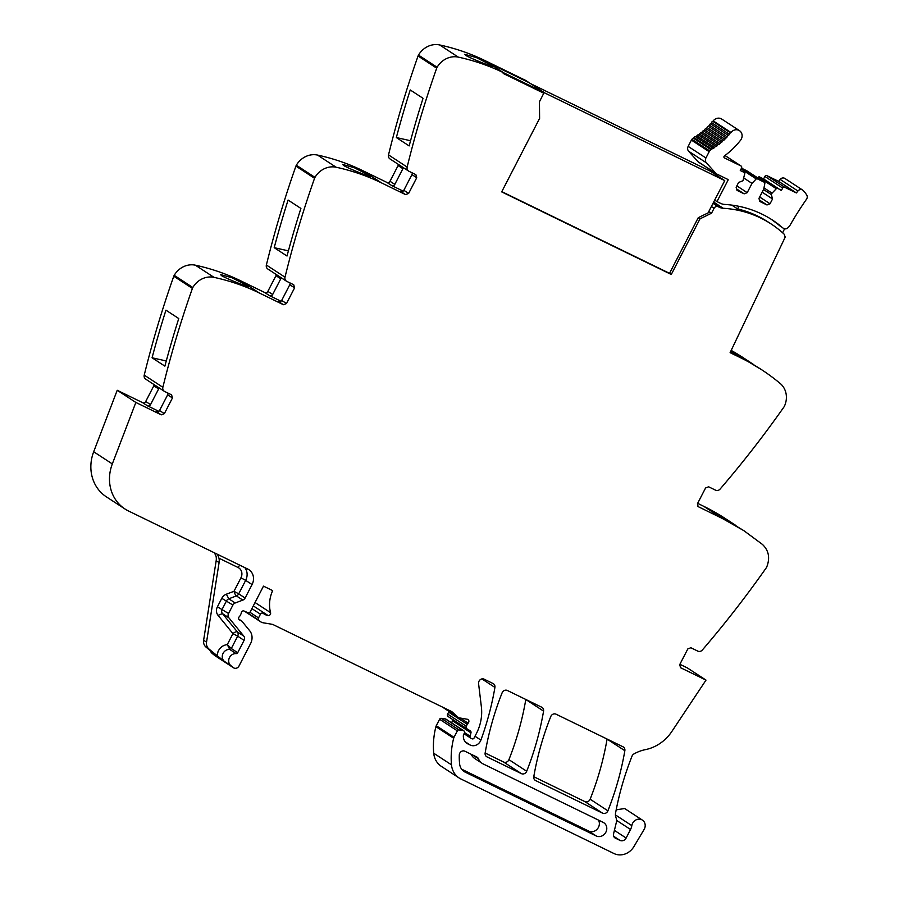 <?xml version="1.0" encoding="UTF-8"?>
<svg xmlns="http://www.w3.org/2000/svg" width="899" height="899" viewBox="0 0 899 899"><rect width="100%" height="100%" fill="white"/><g stroke="black" fill="none" stroke-linecap="round" stroke-linejoin="round"><path stroke-width="1.35" d="M698.118 506.654L697.478 503.676L705.569 487.988L708.637 486.797L715.582 490.191A4.023 3.618 -56.9 0 0 720.11 489.067A964.413 869.423 -56.9 0 0 784.007 406.91A4.821 4.349 -56.9 0 0 784.501 406.033A20.093 18.115 -56.9 0 0 780.22 383.491A241.101 217.356 -56.9 0 0 761.61 369.714A241.101 217.356 -56.9 0 0 740.225 357.588L730.112 352.655L785.4 236.707L784.726 236.415A3.259 2.933 -56.9 0 0 783.861 233.909A118.14 106.509 -56.9 0 0 771.117 223.952A118.14 106.509 -56.9 0 0 723.167 208.265A12.058 10.867 -56.9 0 1 719.335 207.276L718.177 206.714A3.214 2.899 -56.9 0 0 714.098 208.276L711.525 213.209L700.006 218.839L671.283 274.476L501.676 191.88L539.602 118.41L539.445 101.756L543.794 93.226L503.204 73.46L503.575 72.74L488.719 63.042L529.309 82.809L484.943 60.57A241.101 217.356 -56.9 0 0 450.253 47.535A241.101 217.356 -56.9 0 0 439.645 44.95A20.093 18.115 -56.9 0 0 418.484 55.097A4.821 4.349 -56.9 0 0 418.057 56.008A964.413 869.423 -56.9 0 0 417.282 58.21A964.413 869.423 -56.9 0 0 388.514 154.898A4.023 3.618 -56.9 0 0 389.941 158.887L408.573 171.057A4.023 3.618 -56.9 0 1 407.146 167.068A964.413 869.423 -56.9 0 1 436.689 68.178A4.821 4.349 -56.9 0 1 437.116 67.268A20.093 18.115 -56.9 0 1 458.276 57.12A241.101 217.356 -56.9 0 1 503.575 72.74L488.719 63.042M711.525 213.209L709.783 212.074L698.253 217.693L669.541 273.33L501.799 191.644M416.731 177.732L411.933 174.597L403.831 190.285A2.416 2.18 123.1 0 1 400.763 191.476L405.573 194.611L408.64 193.431L416.731 177.732L415.877 174.642L408.933 171.26A4.023 3.618 -56.9 0 1 408.573 171.057M405.573 194.611L381.434 182.857L362.803 170.686A241.101 217.356 -56.9 0 0 328.113 157.651A241.101 217.356 -56.9 0 0 317.504 155.066A20.093 18.115 -56.9 0 0 296.344 165.214A4.821 4.349 -56.9 0 0 295.917 166.124A964.413 869.423 -56.9 0 0 295.142 168.327A964.413 869.423 -56.9 0 0 266.374 265.014A4.023 3.618 -56.9 0 0 267.801 268.992L286.433 281.173A4.023 3.618 -56.9 0 1 285.005 277.184A964.413 869.423 -56.9 0 1 314.549 178.294A4.821 4.349 -56.9 0 1 314.976 177.384A20.093 18.115 -56.9 0 1 336.136 167.236A241.101 217.356 -56.9 0 1 381.434 182.857M294.591 287.849L286.5 303.547L283.432 304.727L278.634 301.592A2.416 2.18 123.1 0 0 281.69 300.401L289.793 284.713L294.591 287.849L293.737 284.758L286.792 281.376A4.023 3.618 -56.9 0 1 286.433 281.173M283.432 304.727L259.294 292.973L240.662 280.803A241.101 217.356 -56.9 0 0 205.972 267.767A241.101 217.356 -56.9 0 0 195.364 265.183A20.093 18.115 -56.9 0 0 174.204 275.33A4.821 4.349 -56.9 0 0 173.777 276.24A964.413 869.423 -56.9 0 0 173.001 278.443A964.413 869.423 -56.9 0 0 144.233 375.119A4.023 3.618 -56.9 0 0 145.66 379.108L164.292 391.279A4.023 3.618 -56.9 0 1 162.865 387.3A964.413 869.423 -56.9 0 1 192.408 288.41A4.821 4.349 -56.9 0 1 192.835 287.5A20.093 18.115 -56.9 0 1 214.007 277.353A241.101 217.356 -56.9 0 1 259.294 292.973M172.451 397.965L164.36 413.652L161.292 414.844L156.493 411.708A2.416 2.18 123.1 0 0 159.55 410.517L167.652 394.83L172.451 397.965L171.608 394.875L164.652 391.481A4.023 3.618 -56.9 0 1 164.292 391.279M161.292 414.844L135.85 402.449L112.319 463.918L93.687 451.748L117.218 390.278L135.85 402.449M697.646 503.35L703.827 506.362A241.101 217.356 123.1 0 1 725.212 518.487L730.01 521.611L719.447 515.116L715.728 513.722L743.844 530.657L762.453 544.434C768.791 550.48 770.218 557.987 766.746 566.977A4.821 4.349 -56.9 0 1 766.24 567.853A964.413 869.423 -56.9 0 1 702.344 650.011A4.023 3.618 -56.9 0 1 697.826 651.134L690.87 647.741L687.814 648.932L679.711 664.619L680.565 667.721L706.007 680.105L671.89 731.415A40.185 36.23 -56.9 0 1 668.744 735.596A40.185 36.23 -56.9 0 1 649.528 748.564A40.185 36.23 -56.9 0 1 645.493 749.609A40.185 36.23 -56.9 0 0 633.941 753.935A4.023 3.618 -56.9 0 0 632.031 756.138A281.286 253.585 -56.9 0 0 615.568 813.078A8.439 7.608 -56.9 0 0 615.995 817.674A8.035 7.248 -56.9 0 1 616.309 822.518L613.545 833.946A4.023 3.618 -56.9 0 0 615.332 838.126L620.007 840.396A4.821 4.349 -56.9 0 0 626.131 838.025L630.536 829.485A12.058 10.867 -56.9 0 0 631.817 825.63A7.237 6.518 -56.9 0 1 637.852 819.27A7.237 6.518 -56.9 0 1 642.414 820.124A7.237 6.518 -56.9 0 1 645.1 826.732A7.237 6.518 -56.9 0 1 644.1 829.462L633.919 846.577A16.07 14.485 -56.9 0 1 614.028 853.556L460.929 778.995A20.093 18.115 -56.9 0 1 459.142 777.995A20.093 18.115 -56.9 0 1 451.489 764.835A76.348 68.83 -56.9 0 1 453.669 738.248A4.023 3.618 -56.9 0 1 454.029 737.326L457.366 730.853A1.607 1.45 -56.9 0 1 459.007 729.943L463.086 730.516A2.012 1.809 -56.9 0 1 464.3 733.247L463.626 734.539A2.012 1.809 -56.9 0 0 463.39 735.326A9.642 8.698 -56.9 0 0 467.064 743.451A9.642 8.698 -56.9 0 0 467.918 743.934L470.233 745.057A8.035 7.248 -56.9 0 0 480.886 740.091A281.286 253.585 -56.9 0 0 494.922 687.42A4.023 3.618 -56.9 0 0 493.079 683.532L484.123 679.172A4.023 3.618 -56.9 0 0 478.571 683.577L481.37 706.816A44.197 39.848 -56.9 0 1 476.369 733.584L474.076 738.012A1.607 1.45 -56.9 0 1 472.042 738.798L471.042 738.315A2.012 1.809 -56.9 0 1 470.143 736.225L470.975 732.831A2.012 1.809 -56.9 0 0 470.256 730.842A2.012 1.809 -56.9 0 1 470.256 730.842L466.851 728.752A2.012 1.809 -56.9 0 1 466.278 726.246L467.266 724.324A4.023 3.618 -56.9 0 1 468.109 723.178A2.416 2.169 -56.9 0 0 467.222 719.234L459.558 717.93A4.023 3.618 -56.9 0 1 457.894 717.132L452.13 711.929A4.023 3.618 -56.9 0 0 451.365 711.412L273.487 624.794A8.035 7.248 -56.9 0 0 271.678 624.209L263.216 622.793A8.035 7.248 -56.9 0 1 260.688 621.805A8.035 7.248 -56.9 0 1 259.833 621.142L258.833 620.22A2.012 1.809 -56.9 0 1 258.519 617.916L260.44 614.197A2.012 1.809 -56.9 0 1 263.295 613.399A12.856 11.597 -56.9 0 0 264.081 613.972A12.856 11.597 -56.9 0 0 268.048 615.534A2.214 1.989 -56.9 0 0 270.565 612.657A32.15 28.982 -56.9 0 1 272.667 590.609L263.486 586.137L250.315 611.668A2.012 1.809 -56.9 0 1 247.821 612.68L244.045 611.017A2.012 1.809 -56.9 0 0 241.337 612.725A4.023 3.618 -56.9 0 1 240.887 614.118L240.123 615.601A4.023 3.618 -56.9 0 1 239.246 616.781A2.012 1.809 -56.9 0 0 239.516 619.939L241.471 620.894A2.012 1.809 -56.9 0 1 242.022 621.333L249.664 630.705A12.058 10.867 -56.9 0 1 250.607 643.527L238.999 666.013A4.023 3.618 -56.9 0 1 233.257 667.586L230.829 665.597A6.832 6.158 -56.9 0 1 229.312 657.933A6.832 6.158 -56.9 0 1 236.145 653.618A1.607 1.45 -56.9 0 0 237.707 652.696L244.078 640.358A4.023 3.618 -56.9 0 0 243.764 636.076L228.863 617.793A4.023 3.618 -56.9 0 1 228.548 613.511L232.92 605.049A4.023 3.618 -56.9 0 1 235.201 602.982L242.82 600.105A4.023 3.618 -56.9 0 0 245.112 598.037L252.068 584.552A12.058 10.867 -56.9 0 0 248.877 569.685A12.058 10.867 -56.9 0 0 247.809 569.078L128.523 511.003A40.185 36.23 -56.9 0 1 124.961 508.98A40.185 36.23 -56.9 0 1 110.656 469.267A40.185 36.23 -56.9 0 1 112.319 463.918M743.844 530.657L722.459 518.532L697.916 506.508M521.398 773.634L486.988 756.879A4.023 3.618 -56.9 0 1 485.145 752.98A281.286 253.585 -56.9 0 1 502.091 692.871A4.023 3.618 -56.9 0 1 507.384 690.488L541.726 707.221A4.023 3.618 -56.9 0 1 543.569 711.109A281.286 253.585 -56.9 0 1 526.69 771.263A4.023 3.618 -56.9 0 1 521.398 773.634L503.642 762.037L485.145 753.025M602.622 813.19L535.624 780.568A4.023 3.618 -56.9 0 1 533.781 776.669A281.286 253.585 -56.9 0 1 550.761 716.57A4.023 3.618 -56.9 0 1 556.043 714.188L623.007 746.799A4.023 3.618 -56.9 0 1 624.85 750.699A281.286 253.585 -56.9 0 1 607.904 810.819A4.023 3.618 -56.9 0 1 602.622 813.19L584.856 801.593L533.77 776.714M478.437 758.767A4.023 3.618 -56.9 0 0 476.807 757.014L464.873 751.204A4.023 3.618 -56.9 0 0 459.288 755.014A67.672 61.008 -56.9 0 0 459.591 763.779A12.058 10.867 -56.9 0 0 464.176 771.567A12.058 10.867 -56.9 0 0 465.244 772.174L596.183 835.946A7.63 6.889 -56.9 0 0 605.668 832.564A7.63 6.889 -56.9 0 0 603.858 822.776A7.63 6.889 -56.9 0 0 603.184 822.394L483.314 764.015A12.058 10.867 -56.9 0 1 482.246 763.408A12.058 10.867 -56.9 0 1 478.437 758.767L472.66 754.991M543.794 93.226L503.204 73.46L503.575 72.74L544.165 92.507L543.794 93.226M484.943 60.57L525.522 80.337L544.165 92.507M669.541 273.33L671.283 274.476M700.006 218.839L698.253 217.693M785.4 236.707L784.748 236.28M731.179 350.419A241.101 217.356 -56.9 0 1 742.979 357.544L753.8 364.668M747.777 360.668L737.214 354.172L733.494 352.779L761.61 369.714M730.01 521.611L736.034 525.612M706.007 680.105L687.364 667.935L679.88 664.294M616.186 809.83L624.648 808.527L642.414 820.124M459.142 777.995L441.387 766.386A20.093 18.115 -56.9 0 1 433.723 753.238A76.348 68.83 -56.9 0 1 435.914 726.65A4.023 3.618 -56.9 0 1 436.262 725.729L439.6 719.256A1.607 1.45 -56.9 0 1 441.24 718.346L445.32 718.908A2.012 1.809 -56.9 0 1 445.994 719.166L463.76 730.763M451.781 722.942L452.332 720.65A2.012 1.809 -56.9 0 0 452.062 719.088M466.772 728.696L448.208 716.582A2.012 1.809 -56.9 0 1 447.635 714.076L448.635 712.154A4.023 3.618 -56.9 0 1 449.095 711.435M233.538 667.788L214.906 655.618A4.023 3.618 -56.9 0 1 214.625 655.416L212.198 653.427A6.832 6.158 -56.9 0 1 210.321 650.606M243.764 636.076L237.358 631.896A4.023 1.674 -39.2 0 0 232.953 633.626L227.301 644.594C223.109 645.134 220.041 647.415 218.075 651.449L217.075 655.652L224.424 661.417A6.832 6.158 -56.9 0 1 222.896 653.753A6.832 6.158 -56.9 0 1 229.739 649.438A1.607 1.45 -56.9 0 0 231.301 648.516L227.301 644.594L229.739 649.438L236.145 653.618M217.075 655.652L208.973 649.022A8.035 7.248 -56.9 0 1 206.534 642.156L203.623 640.257A8.035 7.248 -56.9 0 0 206.051 647.123L208.973 649.022M218.435 657.461L206.051 647.123M124.961 508.98L106.329 496.81A40.185 36.23 -56.9 0 1 93.687 451.748M158.865 411.36L147.458 405.809A2.416 2.18 123.1 0 0 150.526 404.629L158.629 388.93A2.416 2.18 123.1 0 0 158.909 387.772M147.458 405.809L142.66 402.673L117.218 390.278M167.652 394.83A2.416 2.18 123.1 0 0 167.866 393.054M152.066 357.78A964.413 869.423 -56.9 0 1 165.944 310.166L178.755 318.538A964.413 869.423 -56.9 0 0 164.877 366.14L152.066 357.78L166.27 360.96M247.382 285.646L232.088 277.802L220.502 274.543L221.592 275.678C228.144 279.555 255.507 290.13 247.382 285.646L248.54 286.635M281.005 301.244L269.599 295.692A2.416 2.18 123.1 0 0 272.667 294.512L280.758 278.814A2.416 2.18 123.1 0 0 281.05 277.656M276.251 274.521A2.416 2.18 123.1 0 1 275.959 275.678L267.857 291.366A2.416 2.18 123.1 0 1 264.8 292.557L240.662 280.803M289.793 284.713A2.416 2.18 123.1 0 0 290.006 282.938M287.017 256.024L274.206 247.663A964.413 869.423 -56.9 0 1 288.085 200.05L300.895 208.422A964.413 869.423 -56.9 0 0 287.017 256.024M369.511 175.53L354.217 167.686L342.631 164.427L343.733 165.573C350.284 169.439 377.647 180.014 369.511 175.53L370.68 176.519M403.145 191.139L391.739 185.576A2.416 2.18 123.1 0 0 394.807 184.396L402.898 168.697A2.416 2.18 123.1 0 0 403.19 167.54M398.392 164.405A2.416 2.18 123.1 0 1 398.1 165.562L389.997 181.261A2.416 2.18 123.1 0 1 386.941 182.441L362.803 170.686M411.933 174.597A2.416 2.18 123.1 0 0 412.147 172.822M409.157 145.919L396.347 137.547A964.413 869.423 -56.9 0 1 410.225 89.945L423.036 98.306A964.413 869.423 -56.9 0 0 409.157 145.919M491.652 65.413L476.358 57.581L464.772 54.311L465.873 55.457C472.424 59.323 499.788 69.897 491.652 65.413L492.821 66.402M525.814 699.467A4.023 3.618 -56.9 0 1 525.803 699.512A281.286 253.585 -56.9 0 1 508.924 759.655A4.023 3.618 -56.9 0 1 503.642 762.037M607.095 739.057A4.023 3.618 -56.9 0 1 607.083 739.102A281.286 253.585 -56.9 0 1 590.137 799.211A4.023 3.618 -56.9 0 1 584.856 801.593M461.648 769.196L588.755 831.092A7.63 6.889 -56.9 0 0 597.284 829.047A7.63 6.889 -56.9 0 0 598.464 820.09M482.246 763.408L474.818 758.554A12.058 10.867 -56.9 0 1 471.155 754.261M731.73 205.096L737.585 208.916A118.14 106.509 -56.9 0 1 768.196 222.053L771.117 223.952M214.524 552.874L216.063 556.301A12.058 10.867 -56.9 0 1 216.176 560.695L203.623 640.257M217.569 554.357L218.974 558.2A12.058 10.867 -56.9 0 1 219.086 562.605L206.534 642.156M142.66 402.673A2.416 2.18 123.1 0 0 145.717 401.482L150.526 404.629M145.717 401.482L153.819 385.795A2.416 2.18 123.1 0 0 154.111 384.626M274.206 247.663L288.41 250.855M396.347 137.547L410.551 140.738M209.433 603.454A4.023 3.618 -56.9 0 1 209.681 601.869M714.694 200.095L716.975 201.59L728.201 179.822A1.214 1.101 123.1 0 0 727.752 179.384L716.739 174.013A3.832 3.45 123.1 0 1 715.795 173.305L706.389 162.831A4.416 3.989 123.1 0 1 705.929 157.988L709.176 151.695A4.428 3.989 -56.9 0 1 711.053 149.717L711.862 149.256L694.107 137.648A1.202 1.09 -56.9 0 1 695.601 136.738L713.356 148.346L714.649 147.515L696.882 135.918A1.202 1.09 -56.9 0 1 698.332 134.929L716.098 146.537L717.357 145.638L699.591 134.041A1.202 1.09 -56.9 0 1 700.995 132.985L718.762 144.582L719.975 143.626L702.209 132.029A1.202 1.09 -56.9 0 1 703.569 130.894L721.335 142.503L722.504 141.48L704.737 129.883A1.202 1.09 -56.9 0 1 706.041 128.692L723.807 140.289L724.931 139.21L707.165 127.613A1.202 1.09 -56.9 0 1 708.423 126.354L726.178 137.952L727.246 136.828L709.491 125.231A1.202 1.09 -56.9 0 1 710.682 123.905L728.448 135.513L729.46 134.333L711.693 122.725A1.202 1.09 -56.9 0 1 712.828 121.354L730.595 132.951L730.977 132.468A6.832 6.158 -56.9 0 1 739.484 130.658A6.832 6.158 -56.9 0 1 740.518 140.289A77.696 70.043 -56.9 0 1 724.437 155.932A1.202 1.09 -56.9 0 0 724.482 157.932L740.99 165.978A1.607 1.45 -56.9 0 1 741.563 168.034L740.27 170.529L744.462 172.574A0.809 0.719 123.1 0 1 744.822 173.372L742.945 180.766L738.607 182.441L736.124 187.262L736.978 190.352L744.158 193.847L747.215 192.656L752.002 183.385L756.239 178.923A0.809 0.719 123.1 0 1 757.115 178.732L764.521 182.34A0.809 0.719 123.1 0 1 764.892 183.138L763.745 189.105L758.958 198.376L759.812 201.477L766.982 204.961L770.05 203.781L759.666 197.005M726.853 178.935L728.201 179.822M709.783 169.495L709.21 170.619M797.93 191.015L780.163 179.407L778.601 181.34L796.368 192.937L797.93 191.015A3.81 3.439 -56.9 0 1 803.144 190.476A31.959 28.813 -56.9 0 1 806.729 195.016A3.81 3.439 -56.9 0 1 806.504 199.23A305.671 275.566 -56.9 0 0 790.075 225.2A6.866 6.181 -56.9 0 1 788.637 227.009C786.94 229.065 785.085 229.425 783.074 228.088L771.275 219.3M780.602 226.469L777.41 223.817M780.163 179.407A3.81 3.439 -56.9 0 1 784.872 178.452L802.627 190.049M778.601 181.34L766.937 175.653A1.607 1.45 -56.9 0 0 764.892 176.451L763.599 178.946L759.419 176.901A0.809 0.719 123.1 0 0 758.542 177.092L757.756 177.923M796.368 192.937L784.692 187.262L766.937 175.653M759.419 176.901L781.366 190.543L782.658 188.048A1.607 1.45 -56.9 0 1 784.692 187.262M781.366 190.543L763.599 178.946M777.174 188.509A0.809 0.719 123.1 0 0 776.298 188.7L772.061 193.161L763.981 187.88M763.543 189.498L771.331 194.577L772.061 193.161M770.05 203.781L772.533 198.96L771.331 194.577M772.533 198.96L762.15 192.184M766.982 204.961L759.408 200.016M746.889 170.832A0.809 0.719 123.1 0 0 746.754 170.743L741.484 168.18M752.002 183.385L743.923 178.114M747.215 192.656L736.843 185.879M744.158 193.847L736.573 188.902M730.977 132.468L713.21 120.871A6.832 6.158 -56.9 0 1 721.717 119.061L739.484 130.658M729.46 134.333A1.202 1.09 -56.9 0 1 730.595 132.951M711.693 122.725L710.682 123.905M727.246 136.828A1.202 1.09 -56.9 0 1 728.448 135.513M709.491 125.231L708.423 126.354M724.931 139.21A1.202 1.09 -56.9 0 1 726.178 137.952M707.165 127.613L706.041 128.692M722.504 141.48A1.202 1.09 -56.9 0 1 723.807 140.289M704.737 129.883L703.569 130.894M719.975 143.626A1.202 1.09 -56.9 0 1 721.335 142.503M702.209 132.029L700.995 132.985M717.357 145.638A1.202 1.09 -56.9 0 1 718.762 144.582M699.591 134.041L698.332 134.929M714.649 147.515A1.202 1.09 -56.9 0 1 716.098 146.537M696.882 135.918L695.601 136.738M711.862 149.256A1.202 1.09 -56.9 0 1 713.356 148.346M694.107 137.648L693.298 138.12L711.053 149.717M709.176 151.695L691.41 140.098A4.428 3.989 -56.9 0 1 693.298 138.12M691.41 140.098L688.162 146.391A4.416 3.989 123.1 0 0 688.623 151.234L706.389 162.831M715.795 173.305L698.029 161.696L688.623 151.234M698.029 161.696A3.832 3.45 123.1 0 0 698.647 162.225L716.402 173.822M737.585 208.916L738.922 206.309M784.535 228.818L782.636 232.796M716.975 201.59L720.74 203.421A12.092 10.9 123.1 0 0 724.572 204.421A118.14 106.509 -56.9 0 1 772.511 220.098A118.14 106.509 -56.9 0 1 779.894 225.435M544.097 92.631L724.751 180.609L708.075 212.906M724.751 180.609L710.188 171.102L530.534 83.618M740.225 357.588L730.718 351.374M703.827 506.362L722.459 518.532M615.332 838.126L614.646 837.677M620.007 840.396L613.657 836.261M626.131 838.025L614.41 830.373M630.536 829.485L616.545 820.349M631.817 825.63L615.422 814.921M451.489 764.835L433.723 753.238M453.669 738.248L435.914 726.65M454.029 737.326L436.262 725.729M457.366 730.853L439.6 719.256M459.007 729.943L441.24 718.346M463.086 730.516L445.32 718.908M467.918 743.934L466.278 742.866M470.233 745.057L465.244 741.799M480.886 740.091L474.998 736.236M494.922 687.42L481.886 678.914M470.143 736.225L464.513 732.55M470.975 732.831L452.332 720.65M466.278 726.246L447.635 714.076M467.266 724.324L448.635 712.154M468.109 723.178L460.254 718.054M457.894 717.132L442.634 707.165M452.13 711.929L451.264 711.367M259.833 621.142L244.933 611.41M258.833 620.22L246.191 611.961M258.519 617.916L249.866 612.264M260.44 614.197L251.889 608.612M268.048 615.534L253.293 605.892M270.565 612.657L255.035 602.521M241.471 620.894L238.718 619.096M233.257 667.586L214.625 655.416M230.829 665.597L224.424 661.417M218.097 657.158A6.832 6.158 -56.9 0 0 218.603 657.619L212.198 653.427M237.707 652.696L231.301 648.516L237.673 636.166L244.078 640.358M228.863 617.793L222.458 613.601L237.358 631.896A4.023 3.618 -56.9 0 1 237.673 636.166L232.953 633.626L218.052 615.343A8.035 7.248 -56.9 0 1 217.423 606.791L228.548 613.511M218.052 615.343L222.458 613.601A4.023 3.618 -56.9 0 1 222.143 609.331L226.514 600.869A4.023 3.618 -56.9 0 1 228.796 598.79L236.415 595.913A4.023 1.09 69.3 0 1 233.987 591.306L238.707 593.846A4.023 3.618 -56.9 0 1 236.415 595.913L242.82 600.105M232.92 605.049L221.795 598.329L217.423 606.791M235.201 602.982L228.796 598.79L226.368 594.183L233.987 591.306L240.943 577.821L245.663 580.361L238.707 593.846L245.112 598.037M252.068 584.552L245.663 580.361A12.058 10.867 -56.9 0 0 244.786 567.606M159.55 410.517L164.36 413.652M162.865 387.3L144.233 375.119M192.408 288.41L173.777 276.24M192.835 287.5L174.204 275.33M214.007 277.353L195.364 265.183M264.8 292.557L269.599 295.692M281.69 300.401L286.5 303.547M285.005 277.184L266.374 265.014M314.549 178.294L295.917 166.124M314.976 177.384L296.344 165.214M336.136 167.236L317.504 155.066M386.941 182.441L391.739 185.576M403.831 190.285L408.64 193.431M407.146 167.068L388.514 154.898M436.689 68.178L418.057 56.008M437.116 67.268L418.484 55.097M458.276 57.12L439.645 44.95M486.988 756.879L486.303 756.43M526.69 771.263L508.924 759.655M543.569 711.109L525.803 699.512M535.624 780.568L534.939 780.118M607.904 810.819L590.137 799.211M624.85 750.699L607.083 739.102M465.244 772.174L463.187 770.836M596.183 835.946L588.755 831.092M221.795 598.329A8.035 7.248 -56.9 0 1 226.368 594.183M218.974 558.2L238.1 567.516A8.035 7.248 -56.9 0 1 240.943 577.821M239.887 565.224A4.023 1.731 -64 0 0 238.1 567.516M219.086 562.605L216.176 560.695M153.819 385.795L158.629 388.93M267.857 291.366L272.667 294.512M275.959 275.678L280.758 278.814M389.997 181.261L394.807 184.396M398.1 165.562L402.898 168.697M714.098 208.276L711.379 206.5M723.167 208.265L713.671 202.073M719.335 207.276L713.087 203.196M718.177 206.714L713.019 203.343M782.658 188.048L764.892 176.451M758.542 177.092L776.298 188.7M746.754 170.743L764.521 182.34M757.115 178.732L741.349 168.439M741.057 169.012L756.239 178.923M740.99 165.978L724.987 155.527L741.136 166.057M709.693 150.897L691.927 139.3M688.162 146.391L705.929 157.988M470.862 738.214L464.03 733.753M466.806 728.718L448.174 716.548M458.299 717.447L442.353 707.03M260.688 621.805L244.438 611.196M241.651 620.995L238.707 619.074M746.833 170.788L764.588 182.385"/></g></svg>
